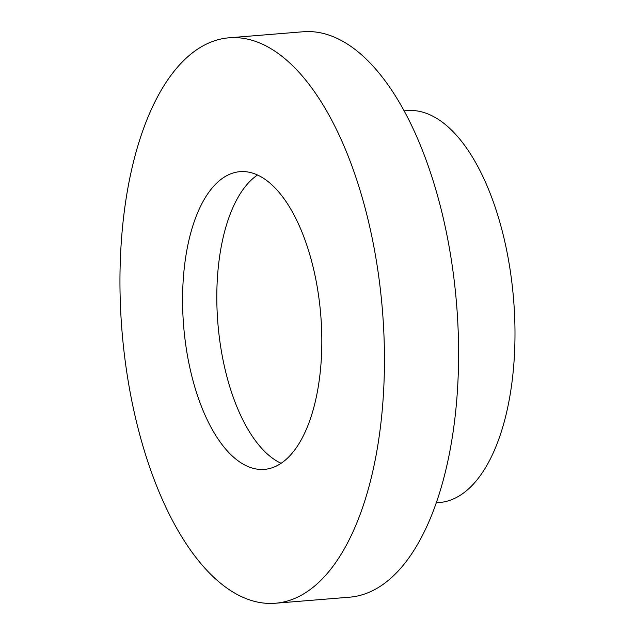 <?xml version="1.0" encoding="UTF-8"?>
<svg xmlns="http://www.w3.org/2000/svg" width="635" height="635" viewBox="0 0 635 635"><rect width="100%" height="100%" fill="white"/><g stroke="black" fill="none" stroke-linecap="round" stroke-linejoin="round"><path stroke-width="0.95" d="M188.531 361.386A149.352 68.763 -94.7 0 0 264.343 469.384A149.352 68.763 -94.7 0 0 315.873 279.662A149.352 68.763 -94.7 0 0 240.062 171.664A149.352 68.763 -94.7 0 0 188.531 361.386M257.556 174.982A149.352 68.763 -94.7 0 0 222.758 358.6A149.352 68.763 -94.7 0 0 281.067 463.272M275.257 603.25L349.409 597.202A283.662 130.596 -94.7 0 0 447.286 236.863A283.662 130.596 -94.7 0 0 303.3 31.75L229.148 37.798A283.662 130.596 -94.7 0 0 131.27 398.137A283.662 130.596 -94.7 0 0 275.257 603.25A283.662 130.596 -94.7 0 0 373.134 242.911A283.662 130.596 -94.7 0 0 229.148 37.798M436.15 502.809L439.309 502.547A196.628 90.527 -94.7 0 0 507.151 252.77A196.628 90.527 -94.7 0 0 407.345 110.585L404.185 110.847"/></g></svg>

